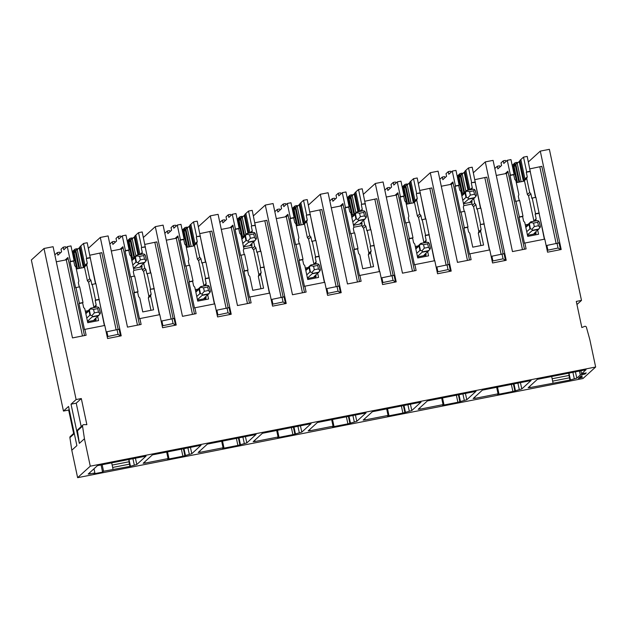 <?xml version="1.0" encoding="UTF-8"?>
<svg xmlns="http://www.w3.org/2000/svg" width="627" height="627" viewBox="0 0 627 627"><rect width="100%" height="100%" fill="white"/><g stroke="black" fill="none" stroke-linecap="round" stroke-linejoin="round"><path stroke-width="0.94" d="M77.623 477.672L583 378.512L595.65 367.014L90.272 466.174L77.623 477.672L71.791 450.241L69.903 437.646A1.34 1.317 47.7 0 1 70.31 436.478L74.182 432.959M88.18 474.075L97.42 465.657L146.036 456.119L136.819 464.497L129.93 466.394L103.541 471.245L102.585 472.107L93.925 473.808L94.881 472.946L90.053 473.887L89.794 472.586M88.203 474.036L90.053 473.887M276.64 430.271L278.059 437.003L277.526 437.505L279.023 437.356L292.887 434.636L301.814 432.121L311.016 423.68M278.059 437.003L255.048 441.518L254.789 440.217M311.055 423.703L262.415 433.288L253.175 441.698M253.198 441.659L255.048 441.518M221.644 441.063L223.063 447.796L222.53 448.297L224.027 448.148L237.884 445.429L246.819 442.913L256.02 434.472M223.063 447.796L200.052 452.31L199.786 451.001M256.059 434.495L207.412 444.081L198.179 452.49M198.195 452.451L200.052 452.31M441.635 397.902L443.054 404.627L442.521 405.128L444.018 404.987L457.875 402.268L466.809 399.744L476.011 391.303M443.054 404.627L420.043 409.141L419.784 407.84M476.05 391.334L427.41 400.912L418.17 409.329M418.185 409.29L420.043 409.141M496.631 387.11L498.05 393.834L497.517 394.344L499.021 394.195L512.878 391.475L521.805 388.952L531.014 380.511M498.05 393.834L475.047 398.349L474.78 397.048M531.045 380.542L482.406 390.119L473.166 398.537M473.189 398.498L475.047 398.349M331.636 419.479L333.062 426.211L332.522 426.713L334.026 426.564L347.883 423.852L356.81 421.328L366.019 412.887M333.062 426.211L310.051 430.725L309.785 429.424M366.05 412.911L317.411 422.496L308.17 430.906M308.194 430.867L310.051 430.725M386.64 408.694L388.058 415.419L387.517 415.92L389.022 415.779L402.879 413.06L411.814 410.536L421.015 402.095M388.058 415.419L365.047 419.933L364.781 418.632M421.054 402.126L372.407 411.704L363.166 420.114M363.19 420.074L365.047 419.933M166.641 451.855L168.067 458.588L167.527 459.089L169.031 458.94L182.888 456.221L191.815 453.705L201.024 445.264M168.067 458.588L145.056 463.102L144.79 461.793M201.055 445.288L152.416 454.865L143.175 463.282M143.199 463.243L145.056 463.102M580.837 370.588L581.558 373.849L586.261 372.924L585.022 374.053L580.32 374.97L576.809 378.167L569.919 380.064L530.042 387.564L529.776 386.256M586.049 369.75L537.402 379.327L528.161 387.745M528.185 387.705L530.042 387.564M581.558 373.849L586.01 369.718M582.122 375.941L580.422 377.493L582.514 377.258L578.392 378.394L580.806 376.2L582.122 375.941M595.65 367.014L589.819 339.591L586.417 327.286A1.34 1.317 -132.3 0 0 584.607 326.393L581.848 327.545L576.291 301.422L581.488 300.404L549.377 149.328L540.286 151.115L561.196 249.507L547.559 252.187L544.785 239.122L524.862 243.033L526.108 248.911L512.471 251.584L493.081 160.371L485.29 161.907L506.201 260.299L492.563 262.979L489.781 249.914L469.866 253.825L471.112 259.703L457.467 262.376L438.085 171.163L430.287 172.699L451.205 271.091L437.56 273.764L434.785 260.707L414.862 264.618L416.116 270.496L402.471 273.168L383.081 181.955L375.291 183.484L396.201 281.884L382.564 284.556L379.79 271.499L359.867 275.41L361.113 281.28L347.476 283.96L328.086 192.748L320.295 194.276L341.206 292.676L327.568 295.348L324.786 282.291L304.871 286.194L306.117 292.072L292.48 294.753L273.09 203.54L265.292 205.068L286.21 303.468L272.565 306.141L269.79 293.083L249.867 296.986L251.121 302.865L237.476 305.545L218.094 214.332L210.296 215.86L231.214 314.252L217.569 316.933L214.795 303.868L194.872 307.779L196.118 313.657L182.481 316.337L163.091 225.124L155.3 226.653L176.211 325.045L162.573 327.725L159.791 314.66L139.876 318.571L141.122 324.449L127.485 327.122L108.095 235.917L100.296 237.445L121.215 335.837L107.57 338.517L104.795 325.452L84.872 329.363L86.126 335.241L72.481 337.914L53.099 246.701L44 248.488L76.118 399.564L81.314 398.545L86.863 424.667L83.853 424.644A1.34 1.317 -132.3 0 0 82.968 424.981L77.881 429.605A1.34 1.317 -132.3 0 0 77.466 430.773L79.355 443.367L71.031 404.188L76.228 403.169L81.204 426.579M90.272 466.174L84.441 438.751L82.552 426.148A1.34 1.317 -132.3 0 1 82.968 424.981M71.791 450.241L76.878 445.625L68.547 406.437L63.46 411.061L68.656 410.042L73.633 433.453M63.46 411.061L31.35 259.986L44 248.488M581.488 300.404L576.958 304.526M581.394 376.09L580.422 377.493M580.39 377.297L579.379 378.199M551.635 376.318L553.053 383.042M568.955 372.916L570.374 379.648M579.411 370.87L580.32 374.97M585.022 374.053L584.842 373.198M569.919 380.064L569.441 377.83A4.475 0.721 -101.1 0 1 569.05 375.432L568.76 372.955M530.348 171.202L526.664 171.923L523.514 157.126L527.197 156.405L535.474 197.411M539.228 213L535.544 213.721L532.213 198.054L535.897 197.325L544.354 239.208M514.649 165.144L515.049 162.777L517.22 162.354L517.385 163.153M560.569 249.632L558.046 248.026L547.167 250.33M540.286 151.115L528.373 161.931M485.29 161.907L473.377 172.723M524.862 243.033L524.486 243.37L518.937 217.248L522.62 216.527L523.592 221.112L524.775 222.452L527.738 236.387L538.569 234.255L537.707 230.227M519.305 216.911L522.989 216.19L519.658 200.515L515.974 201.236L519.305 216.911L518.937 217.248M515.974 201.236L515.606 201.573L510.049 175.45L513.732 174.729L514.712 179.314L515.896 180.654L518.858 194.589L518.31 196.267L519.234 200.601M494.813 168.514L497.297 166.265L497.854 168.875L501.569 165.497L501.02 162.879L503.246 160.857L503.802 163.467L507.274 160.308L510.425 175.113L510.049 175.45M516.773 182.567L513.568 167.472L514.234 165.528L515.66 164.721M515.911 164.008L516.53 163.443L515.378 165.544L515.911 164.008M521.131 181.712L517.22 163.31L516.53 163.443M517.22 163.31L519.752 161.006M523.514 157.126L520.002 160.285L519.328 162.236L523.38 181.274M515.049 162.777L512.188 165.379M546.156 245.58L559.049 242.892L560.397 249.201M535.544 213.721L535.176 214.058L536.148 218.651L535.717 220.861M535.176 214.058L538.859 213.337M532.213 198.054L531.845 198.391L530.873 193.798L529.682 192.465L526.719 178.53L527.268 176.853L524.971 178.938L524.431 180.615L527.385 194.542L528.577 195.883L530.873 193.798M526.664 171.923L526.288 172.268L527.268 176.853M526.288 172.268L529.972 171.539M529.846 168.867L541.822 166.343L558.155 243.205M524.478 249.232L507.886 171.187L507.141 173.044L506.279 173.491L496.286 175.45M497.297 166.265L499.46 165.834L500.252 166.696M503.246 160.857L505.417 160.426L506.201 161.288M507.274 160.308L510.958 159.587L514.109 174.392L513.732 174.729M510.425 175.113L514.109 174.392M520.849 159.548L524.971 178.938M520.81 159.556L519.328 162.236M516.319 182.661L524.305 181.093L520.136 161.5M535.842 231.919L536.124 233.213L535.505 233.769L527.519 235.337M535.944 234.772L535.693 233.605M536.148 218.651L533.687 221.26M533.859 220.735L528.577 195.883M514.493 164.399L513.936 164.909L514.132 165.826M517.487 182.433L514.187 166.907L513.568 167.472M514.187 166.907L514.853 164.964M518.905 182.151L515.378 165.544M519.618 182.01L515.997 164.979M512.533 167.009L513.936 164.909M513.709 167.041L513.521 166.124M535.607 220.328L534.823 221.033M526.719 178.53L524.431 180.615M527.385 194.542L529.682 192.465M84.441 438.751L79.355 443.367M76.118 399.564L71.031 404.188M93.995 468.769L94.881 472.946M102.123 464.513L103.541 471.245M111.645 462.648L113.064 469.372M128.966 459.246L130.392 465.979M102.585 472.107L101.018 464.732M129.93 466.394L129.46 464.16A4.475 0.721 -101.1 0 1 129.06 461.762L128.778 459.285M84.872 329.363L84.504 329.7L78.955 303.578L82.631 302.857L83.61 307.442L84.794 308.782L87.756 322.709L98.58 320.585L97.726 316.557M79.323 303.241L83.007 302.52L79.676 286.845L75.992 287.566L79.323 303.241L78.955 303.578M75.992 287.566L75.616 287.903L70.067 261.78L73.751 261.059L74.723 265.644L75.906 266.984L78.869 280.92L78.328 282.597L79.245 286.931M54.823 254.844L57.308 252.595L57.864 255.205L61.587 251.827L61.031 249.209L63.264 247.179L63.821 249.797L67.293 246.638L70.436 261.443L70.067 261.78M90.359 257.532L86.675 258.253L83.532 243.456L87.216 242.735L95.484 283.741M99.246 299.33L95.563 300.051L92.232 284.376L95.915 283.655L104.372 325.538M74.668 251.474L75.068 249.107L77.231 248.684L77.403 249.483M120.588 335.962L118.056 334.356L107.178 336.66M100.296 237.445L88.391 248.261M81.314 398.545L76.228 403.169M69.205 409.541L68.656 410.042M84.488 335.563L67.904 257.517L67.16 259.374L66.29 259.821L56.305 261.78M57.308 252.595L59.479 252.164L60.263 253.026M63.264 247.179L65.427 246.756L66.219 247.618M67.293 246.638L70.976 245.917L74.119 260.722L73.751 261.059M70.436 261.443L74.119 260.722M95.563 300.051L95.194 300.388L96.166 304.981L93.697 307.591M95.735 307.191L96.166 304.981M95.194 300.388L98.87 299.667M76.792 268.897L73.578 253.802L74.245 251.858L75.679 251.051M75.922 250.338L76.541 249.773L75.397 251.874L75.922 250.338M81.149 268.042L77.239 249.64L76.541 249.773M77.239 249.64L79.77 247.336M83.532 243.456L80.013 246.615L79.347 248.566L83.391 267.604M75.068 249.107L72.207 251.709M106.167 331.91L119.067 329.214L120.408 335.531M92.232 284.376L91.855 284.721L90.884 280.128L89.7 278.796L86.738 264.86L87.278 263.183L84.99 265.268L84.441 266.945L87.404 280.872L88.587 282.213L90.884 280.128M86.675 258.253L86.307 258.598L87.278 263.183M86.307 258.598L89.99 257.869M89.865 255.197L101.833 252.673L118.174 329.536M88.587 282.213L93.87 307.065M95.617 306.658L94.842 307.363M95.704 319.927L95.955 321.102M80.867 245.878L84.99 265.268M80.82 245.886L79.347 248.566M76.337 268.991L84.316 267.423L80.154 247.83M95.86 318.25L96.135 319.543L95.516 320.099L87.537 321.667M74.511 250.729L73.947 251.239L74.143 252.156M77.497 268.764L74.198 253.237L73.578 253.802M74.198 253.237L74.872 251.294M78.924 268.481L75.397 251.874M79.629 268.34L76.016 251.309M72.552 253.339L73.947 251.239M73.727 253.371L73.531 252.454M86.738 264.86L84.441 266.945M87.404 280.872L89.7 278.796M513.952 383.708L515.378 390.441M459.654 175.936L460.053 173.569L462.217 173.146L462.389 173.945M475.344 181.995L471.669 182.716L468.518 167.918L472.202 167.19L480.47 208.203M484.232 223.792L480.548 224.513L477.218 208.838L480.901 208.117L489.358 250.001M505.574 260.424L503.042 258.818L492.164 261.122M430.287 172.699L418.381 183.515M469.866 253.825L469.49 254.162L463.941 228.04L467.617 227.319L468.596 231.904L469.78 233.244L472.742 247.171L483.566 245.047L480.611 231.12L481.152 229.443L478.856 231.52L478.315 233.205L480.94 245.565M464.309 227.703L467.993 226.982L464.662 211.307L460.978 212.028L464.309 227.703L463.941 228.04M460.978 212.028L460.61 212.365L455.053 186.243L458.737 185.521L459.709 190.106L460.9 191.447L463.855 205.382L463.314 207.059L464.231 211.385M439.817 179.306L442.301 177.057L442.85 179.667L446.573 176.289L446.016 173.671L448.25 171.641L448.807 174.259L452.279 171.1L455.429 185.905L455.053 186.243M491.153 256.372L504.053 253.676L505.393 259.993M480.548 224.513L483.856 224.129M480.18 224.85L481.152 229.443M477.218 208.838L476.849 209.183L475.869 204.59L474.686 203.25L473.738 198.783M471.669 182.716L474.976 182.332M471.292 183.053L472.272 187.645L469.96 189.769M471.747 189.417L472.272 187.645M461.778 193.359L458.564 178.264L459.238 176.32L460.665 175.513M460.908 174.8L461.527 174.235L461.002 175.772L460.383 176.336L460.908 174.8M465.861 191.227L462.224 174.094L461.527 174.235M462.224 174.094L464.756 171.798M468.518 167.918L465.007 171.077L464.333 173.021L467.977 190.161M460.053 173.569L457.193 176.171M474.851 179.659L486.818 177.135L503.16 253.998M469.482 260.025L452.89 181.979L452.145 183.836L451.275 184.283L441.29 186.243M442.301 177.057L444.465 176.626L445.248 177.488M448.25 171.641L450.413 171.218L451.205 172.08M452.279 171.1L455.962 170.379L459.105 185.184L458.737 185.521M455.429 185.905L459.105 185.184M471.723 202.207L472.39 205.335L473.581 206.675L475.869 204.59M473.581 206.675L478.856 231.52M480.611 231.12L478.315 233.205M465.853 170.34L469.976 189.73M472.39 205.335L474.686 203.25M459.497 175.192L458.94 175.701L459.129 176.618M462.483 193.226L459.183 177.7L458.564 178.264M459.183 177.7L459.857 175.756M463.909 192.944L460.383 176.336M464.536 192.426L461.002 175.772M465.814 170.348L464.333 173.021M468.902 189.981L465.14 172.292M457.538 177.802L458.94 175.701M458.713 177.833L458.517 176.916M458.956 394.501L460.375 401.233M404.658 186.728L405.058 184.362L407.221 183.938L407.393 184.738M420.349 192.787L416.665 193.508L413.522 178.703L417.206 177.982L425.474 218.995M429.236 234.584L425.553 235.305L422.222 219.63L425.898 218.909L434.362 260.793M450.57 271.217L448.046 269.61L437.168 271.914M375.291 183.484L363.378 194.307M414.862 264.618L414.494 264.955L408.937 238.832L412.621 238.111L413.593 242.696L414.784 244.036L417.747 257.963L428.57 255.84L427.716 251.803M409.313 238.495L412.989 237.766L409.658 222.099L405.982 222.82L409.313 238.495L408.937 238.832M405.982 222.82L405.606 223.157L400.057 197.035L403.733 196.314L404.713 200.899L405.896 202.239L408.859 216.166L408.318 217.843L409.235 222.177M384.813 190.099L387.298 187.841L387.854 190.459L391.577 187.073L391.021 184.463L393.254 182.433L393.811 185.051L397.283 181.893L400.426 196.698L400.057 197.035M436.157 267.157L449.057 264.469L450.398 270.786M425.553 235.305L425.177 235.642L426.156 240.227L425.725 242.445M425.177 235.642L428.86 234.921M422.222 219.63L421.846 219.967L420.874 215.382L419.69 214.042L416.728 200.115L417.268 198.438L414.98 200.515L414.431 202.2L417.394 216.127L419.69 214.042M416.665 193.508L419.98 193.124M416.297 193.845L417.268 198.438M406.774 204.151L403.569 189.056L404.235 187.112L405.661 186.305M405.912 185.592L406.531 185.028L405.379 187.128L405.912 185.592M411.14 203.297L407.221 184.887L406.531 185.028M407.221 184.887L409.76 182.59M413.522 178.703L410.003 181.869L409.337 183.813L413.381 202.858M405.058 184.362L402.197 186.964M419.855 190.451L431.823 187.92L448.164 264.79M414.478 270.809L397.894 192.763L397.15 194.621L396.28 195.075L386.287 197.035M387.298 187.841L389.461 187.418L390.253 188.28M393.254 182.433L395.418 182.01L396.209 182.872M397.283 181.893L400.966 181.172L404.109 195.977L403.733 196.314M400.426 196.698L404.109 195.977M426.156 240.227L423.687 242.845M417.394 216.127L418.577 217.467L420.874 215.382M418.577 217.467L423.86 242.312M425.608 241.912L424.832 242.618M425.694 255.181L425.945 256.357M410.857 181.125L414.98 200.515M416.728 200.115L414.431 202.2M404.493 185.984L403.937 186.485L404.133 187.41M407.487 204.01L404.188 188.492L403.569 189.056M404.188 188.492L404.854 186.548M408.914 203.736L405.379 187.128M409.619 203.595L405.998 186.564M410.81 181.14L409.337 183.813M406.327 204.237L414.306 202.678L410.144 183.084M425.851 253.496L426.125 254.789L425.506 255.354L417.519 256.921M402.542 188.594L403.937 186.485M403.717 188.625L403.522 187.708M403.96 405.293L405.379 412.017M349.654 197.521L350.054 195.154L352.225 194.731L352.39 195.53M365.353 203.579L361.669 204.3L358.526 189.495L362.202 188.774L370.479 229.788M374.233 245.376L370.557 246.097L367.218 230.422L370.902 229.701L379.359 271.577M395.574 282.009L393.051 280.402L382.172 282.706M320.295 194.276L308.382 205.1M359.867 275.41L359.498 275.747L353.942 249.624L357.625 248.895L358.597 253.488L359.788 254.821L362.743 268.756L373.574 266.632L370.612 252.697L371.153 251.019L368.864 253.104L368.315 254.781L370.949 267.149M354.318 249.28L357.993 248.558L354.663 232.891L350.979 233.612L354.318 249.28L353.942 249.624M350.979 233.612L350.611 233.949L345.062 207.827L348.737 207.106L349.717 211.691L350.901 213.031L353.863 226.958L353.315 228.636L354.239 232.97M329.818 200.891L332.302 198.634L332.859 201.251L336.581 197.866L336.025 195.256L338.259 193.226L338.807 195.836L342.287 192.685L345.43 207.49L345.062 207.827M381.161 277.949L394.054 275.261L395.402 281.578M370.557 246.097L373.864 245.713M370.181 246.435L371.153 251.019M367.218 230.422L366.85 230.76L365.878 226.175L364.687 224.834L363.738 220.367M361.669 204.3L364.977 203.916M361.301 204.637L362.273 209.222L359.969 211.354M361.748 211.001L362.273 209.222M351.778 214.943L348.573 199.848L349.239 197.905L350.665 197.097M350.916 196.376L351.535 195.82L350.383 197.92L350.916 196.376M355.87 212.812L352.225 195.679L351.535 195.82M352.225 195.679L354.757 193.382M358.526 189.495L355.007 192.661L354.341 194.605L357.978 211.738M350.054 195.154L347.193 197.748M364.851 201.243L376.827 198.712L393.16 275.582M359.483 281.601L342.891 203.556L342.146 205.413L341.284 205.868L331.291 207.827M332.302 198.634L334.465 198.21L335.257 199.072M338.259 193.226L340.422 192.802L341.206 193.665M342.287 192.685L345.963 191.964L349.114 206.761L348.737 207.106M345.43 207.49L349.114 206.761M361.732 223.792L362.398 226.919L363.582 228.259L365.878 226.175M363.582 228.259L368.864 253.104M370.612 252.697L368.315 254.781M355.854 191.917L359.976 211.307M362.398 226.919L364.687 224.834M349.498 196.776L348.941 197.278L349.137 198.203M352.492 214.802L349.192 199.284L348.573 199.848M349.192 199.284L349.858 197.34M353.91 214.528L350.383 197.92M354.545 214.011L351.002 197.356M355.815 191.925L354.341 194.605M358.903 211.558L355.148 193.876M347.546 199.386L348.941 197.278M348.722 199.417L348.526 198.493M348.965 416.085L350.383 422.81M294.659 208.313L295.058 205.946L297.222 205.515L297.394 206.322M310.349 214.371L306.674 215.092L303.523 200.287L307.206 199.566L315.475 240.572M319.237 256.169L315.553 256.89L312.222 241.215L315.906 240.494L324.363 282.369M340.579 292.793L338.047 291.187L327.169 293.499M265.292 205.068L253.386 215.892M304.871 286.194L304.495 286.539L298.946 260.409L302.622 259.688L303.601 264.28L304.785 265.613L307.747 279.548L318.571 277.424L317.717 273.388M299.314 260.072L302.998 259.351L299.667 243.676L295.983 244.405L299.314 260.072L298.946 260.409M295.983 244.405L295.615 244.742L290.058 218.619L293.742 217.89L294.714 222.483L295.905 223.815L298.867 237.751L298.319 239.428L299.236 243.762M274.822 211.683L277.306 209.426L277.855 212.036L281.578 208.658L281.021 206.048L283.255 204.018L283.812 206.628L287.284 203.477L290.434 218.274L290.058 218.619M326.158 288.741L339.058 286.053L340.398 292.362M315.553 256.89L315.185 257.227L316.157 261.812L315.726 264.022M315.185 257.227L318.861 256.506M312.222 241.215L311.854 241.552L310.874 236.967L309.691 235.627L306.728 221.692L307.277 220.014L304.981 222.099L304.432 223.776L307.395 237.711L309.691 235.627M306.674 215.092L309.981 214.708M306.297 215.429L307.277 220.014M296.783 225.736L293.569 210.641L294.243 208.689L295.67 207.89M295.913 207.169L296.532 206.604L295.388 208.713L295.913 207.169M301.14 224.881L297.229 206.471L296.532 206.604M297.229 206.471L299.761 204.167M303.523 200.287L300.012 203.454L299.338 205.397L303.39 224.442M295.058 205.946L292.198 208.54M309.856 212.028L321.823 209.504L338.165 286.367M304.487 292.394L287.895 214.348L287.15 216.205L286.288 216.66L276.295 218.619M277.306 209.426L279.47 209.003L280.253 209.865M283.255 204.018L285.426 203.595L286.21 204.449M287.284 203.477L290.967 202.756L294.11 217.553L293.742 217.89M290.434 218.274L294.11 217.553M316.157 261.812L313.696 264.422M307.395 237.711L308.586 239.052L310.874 236.967M308.586 239.052L313.868 263.896M315.616 263.489L314.832 264.202M315.695 276.766L315.945 277.941M300.858 202.709L304.981 222.099M306.728 221.692L304.432 223.776M294.502 207.561L293.945 208.07L294.141 208.987M297.488 225.595L294.188 210.076L293.569 210.641M294.188 210.076L294.862 208.125M298.914 225.312L295.388 208.713M299.628 225.179L296.007 208.148M300.819 202.717L299.338 205.397M304.314 224.254L300.145 204.661M315.851 275.081L316.126 276.374L315.506 276.938L307.528 278.506M292.543 210.178L293.945 208.07M293.718 210.21L293.522 209.285M293.961 426.877L295.38 433.602M239.663 219.105L240.063 216.73L242.226 216.307L242.398 217.114M255.354 225.164L251.67 225.885L248.527 211.08L252.211 210.358L260.479 251.364M264.241 266.961L260.558 267.682L257.227 252.007L260.91 251.286L269.367 293.162M285.575 303.586L283.051 301.979L272.173 304.291M210.296 215.86L198.383 226.676M249.867 296.986L249.499 297.323L243.942 271.201L247.626 270.48L248.598 275.065L249.789 276.405L252.752 290.34L263.575 288.216L260.613 274.281L261.161 272.604L258.865 274.689L258.324 276.366L260.95 288.733M244.318 270.864L248.002 270.143L244.663 254.468L240.987 255.189L244.318 270.864L243.942 271.201M240.987 255.189L240.611 255.534L235.062 229.404L238.746 228.683L239.718 233.275L240.901 234.608L243.864 248.543L243.323 250.22L244.24 254.554M219.818 222.475L222.303 220.218L222.859 222.828L226.582 219.45L226.026 216.84L228.259 214.81L228.816 217.42L232.288 214.269L235.431 229.067L235.062 229.404M271.162 299.534L284.062 296.845L285.403 303.154M260.558 267.682L263.865 267.298M260.181 268.019L261.161 272.604M257.227 252.007L256.851 252.344L255.879 247.759L254.695 246.419L253.739 241.951M251.67 225.885L254.985 225.501M251.302 226.222L252.273 230.807L249.969 232.938M251.748 232.586L252.273 230.807M241.779 236.528L238.573 221.425L239.24 219.481L240.674 218.682M240.917 217.961L241.536 217.397L241.011 218.941L240.384 219.505L240.917 217.961M245.87 234.388L242.234 217.263L241.536 217.397M242.234 217.263L244.765 214.959M248.527 211.08L245.008 214.246L244.342 216.19L247.986 233.322M240.063 216.73L237.202 219.332M254.86 222.82L266.828 220.296L283.169 297.159M249.483 303.186L232.899 225.14L232.155 226.998L231.285 227.444L221.292 229.411M222.303 220.218L224.474 219.795L225.258 220.649M228.259 214.81L230.422 214.387L231.214 215.241M232.288 214.269L235.971 213.541L239.114 228.346L238.746 228.683M235.431 229.067L239.114 228.346M251.733 245.376L252.399 248.504L253.582 249.844L255.879 247.759M253.582 249.844L258.865 274.689M260.613 274.281L258.324 276.366M245.862 213.501L249.985 232.891M252.399 248.504L254.695 246.419M239.506 218.353L238.942 218.862L239.138 219.779M242.492 236.387L239.193 220.869L238.573 221.425M239.193 220.869L239.859 218.917M243.919 236.105L240.384 219.505M244.546 235.595L241.011 218.941M245.815 213.509L244.342 216.19M248.911 233.142L245.149 215.453M237.547 220.97L238.942 218.862M238.722 220.994L238.526 220.077M238.965 437.67L240.384 444.394M184.667 229.897L185.059 227.523L187.23 227.099L187.395 227.907M200.358 235.956L196.674 236.677L193.531 221.872L197.207 221.151L205.484 262.157M209.238 277.745L205.562 278.474L202.231 262.799L205.907 262.078L214.363 303.954M230.579 314.378L228.056 312.771L217.177 315.075M155.3 226.653L143.387 237.468M194.872 307.779L194.503 308.116L188.946 281.993L192.63 281.272L193.602 285.857L194.793 287.197L197.748 301.132L208.579 299.008L207.717 294.972M189.323 281.656L192.998 280.935L189.667 265.26L185.992 265.981L189.323 281.656L188.946 281.993M185.992 265.981L185.616 266.318L180.067 240.196L183.742 239.475L184.722 244.06L185.905 245.4L188.868 259.335L188.319 261.012L189.244 265.346M164.823 233.268L167.307 231.01L167.864 233.62L171.586 230.242L171.03 227.632L173.264 225.602L173.812 228.212L177.292 225.062L180.435 239.859L180.067 240.196M216.166 310.326L229.067 307.638L230.407 313.947M205.562 278.474L205.186 278.811L206.165 283.396L205.727 285.606M205.186 278.811L208.869 278.09M202.231 262.799L201.855 263.136L200.883 258.551L199.692 257.211L196.729 243.276L197.278 241.599L194.981 243.684L194.441 245.361L197.403 259.296L199.692 257.211M196.674 236.677L199.982 236.293M196.306 237.014L197.278 241.599M186.783 247.32L183.578 232.217L184.244 230.274L185.67 229.474M185.921 228.753L186.54 228.189L186.007 229.733L185.388 230.297L185.921 228.753M191.141 246.458L187.23 228.056L186.54 228.189M187.23 228.056L189.762 225.751M193.531 221.872L190.012 225.038L189.346 226.982L193.39 246.019M185.059 227.523L182.198 230.125M199.856 233.612L211.832 231.089L228.165 307.951M194.488 313.978L177.896 235.932L177.159 237.79L176.289 238.236L166.296 240.196M167.307 231.01L169.47 230.587L170.262 231.441M173.264 225.602L175.427 225.179L176.211 226.033M177.292 225.062L180.968 224.333L184.119 239.138L183.742 239.475M180.435 239.859L184.119 239.138M206.165 283.396L203.697 286.006M197.403 259.296L198.587 260.628L200.883 258.551M198.587 260.628L203.869 285.481M205.617 285.073L204.833 285.787M205.703 298.35L205.954 299.518M190.867 224.294L194.981 243.684M196.729 243.276L194.441 245.361M184.503 229.145L183.946 229.654L184.142 230.571M187.497 247.179L184.197 231.653L183.578 232.217M184.197 231.653L184.863 229.709M188.915 246.897L185.388 230.297M189.628 246.756L186.007 229.733M190.82 224.301L189.346 226.982M186.329 247.406L194.315 245.839L190.153 226.245M205.86 296.665L206.134 297.958L205.515 298.523L197.529 300.082M182.551 231.763L183.946 229.654M183.727 231.786L183.531 230.869M183.97 448.454L185.388 455.186M129.664 240.682L130.063 238.315L132.226 237.892L132.399 238.691M145.354 246.74L141.678 247.469L138.528 232.664L142.211 231.943L150.488 272.949M154.242 288.538L150.558 289.259L147.227 273.591L150.911 272.863L159.368 314.746M175.584 325.17L173.06 323.563L162.174 325.868M139.876 318.571L139.5 318.908L133.951 292.785L137.626 292.064L138.606 296.649L139.79 297.99L142.752 311.925L153.576 309.801L150.621 295.866L151.162 294.188L148.873 296.273L148.325 297.95L150.95 310.31M134.319 292.448L138.003 291.727L134.672 276.052L130.988 276.773L134.319 292.448L133.951 292.785M130.988 276.773L130.62 277.11L125.063 250.988L128.747 250.267L129.718 254.852L130.91 256.192L133.872 270.127L133.324 271.805L134.249 276.139M109.827 244.06L112.311 241.803L112.86 244.412L116.583 241.034L116.026 238.417L118.26 236.395L118.816 239.005L122.289 235.846L125.439 250.651L125.063 250.988M161.163 321.118L174.063 318.43L175.403 324.739M150.558 289.259L153.874 288.875M150.19 289.603L151.162 294.188M147.227 273.591L146.859 273.928L145.879 269.336L144.696 268.003L143.748 263.528M141.678 247.469L144.986 247.085M141.302 247.806L142.282 252.391L139.97 254.515M141.757 254.17L142.282 252.391M131.788 258.112L128.574 243.01L129.248 241.066L130.675 240.259M130.918 239.545L131.545 238.981L130.392 241.082L130.918 239.545M135.871 255.973L132.234 238.848L131.545 238.981M132.234 238.848L134.766 236.544M138.528 232.664L135.017 235.823L134.343 237.774L137.987 254.907M130.063 238.315L127.203 240.917M144.861 244.405L156.836 241.881L173.17 318.743M139.492 324.77L122.9 246.725L122.155 248.582L121.293 249.029L111.3 250.988M112.311 241.803L114.475 241.379L115.258 242.234M118.26 236.395L120.431 235.964L121.215 236.826M122.289 235.846L125.972 235.125L129.115 249.93L128.747 250.267M125.439 250.651L129.115 249.93M141.733 266.953L142.4 270.088L143.591 271.42L145.879 269.336M143.591 271.42L148.873 296.273M150.621 295.866L148.325 297.95M135.863 235.086L139.986 254.476M142.4 270.088L144.696 268.003M129.507 239.937L128.95 240.447L129.146 241.364M132.493 257.971L129.201 242.445L128.574 243.01M129.201 242.445L129.867 240.502M133.919 257.689L130.392 241.082M134.554 257.18L131.012 240.525M135.824 235.094L134.343 237.774M138.912 254.727L135.15 237.037M127.547 242.547L128.95 240.447M128.723 242.578L128.527 241.661M525.826 227.366L529.008 224.482L529.933 228.831L531.947 229.263L532.535 230.258L527.432 234.913M529.008 224.482L529.415 223.98L530.45 228.847M529.933 228.831L526.751 231.724M527.331 234.451L527.895 234.827M531.947 229.263L534.306 226.559L533.569 223.079L537.723 222.264L538.46 225.744L534.306 226.559M525.677 226.676L530.724 221.864L530.513 222.538L533.569 223.079M530.513 222.538L529.415 223.98M530.724 221.864L537.19 220.657L538.546 220.963L537.723 222.264M536.124 233.213L533.953 233.636L539.972 227.687L538.46 225.744M536.79 220.673L537.19 220.657L536.79 220.673M526.045 226.12L525.575 226.206M540.325 226.794L539.972 227.687M538.546 220.963L539.298 222.044L540.333 226.911M539.4 222.436L539.298 222.044M461.848 195.93L465.03 193.038L465.955 197.395L462.773 200.279M471.872 200.475L471.77 202.106L463.51 203.728M463.761 205.672L471.896 204.073L471.77 202.106M465.955 197.395L467.969 197.826L468.604 199.127L463.455 203.477M465.03 193.038L465.446 192.544L466.48 197.411M463.353 203.007L463.917 203.383M467.969 197.826L470.328 195.122L469.592 191.635L473.746 190.82L474.49 194.307L470.328 195.122M461.699 195.232L466.754 190.42L466.535 191.094L469.592 191.635M466.535 191.094L465.446 192.544M466.754 190.42L473.213 189.221L474.568 189.519L473.746 190.82M474.49 194.307L476.003 196.243L469.984 202.192L472.147 201.769M472.813 189.229L473.213 189.221L472.813 189.229M462.068 194.676L461.605 194.77M476.348 195.35L476.003 196.243M474.568 189.519L475.321 190.6L476.355 195.467M475.423 191L475.321 190.6M463.996 192.928L461.323 193.453M415.826 248.95L419.008 246.058L419.933 250.416L421.947 250.847L422.535 251.842L417.433 256.498M419.008 246.058L419.424 245.565L420.458 250.432M419.933 250.416L416.751 253.308M417.331 256.035L417.896 256.404M421.947 250.847L424.307 248.143L423.57 244.663L427.724 243.84L428.468 247.328L424.307 248.143M415.677 248.261L420.733 243.441L420.513 244.115L423.57 244.663M420.513 244.115L419.424 245.565M420.733 243.441L427.191 242.241L428.547 242.539L427.724 243.84M426.125 254.789L423.962 255.22L429.981 249.272L428.468 247.328M426.791 242.257L427.191 242.241L426.791 242.257M416.046 247.696L415.583 247.79M430.326 248.378L429.981 249.272M428.547 242.539L429.299 243.621L430.334 248.496M429.401 244.021L429.299 243.621M351.857 217.514L355.039 214.622L355.964 218.972L352.782 221.864M361.873 222.06L361.779 223.69L353.51 225.312M353.769 227.256L361.897 225.657L361.779 223.69M355.964 218.972L357.97 219.403L358.605 220.712L353.456 225.054M355.039 214.622L355.446 214.12L356.481 218.988M353.362 224.591L353.918 224.968M357.97 219.403L360.337 216.699L359.592 213.219L363.754 212.404L364.491 215.884L360.337 216.699M351.708 216.817L356.755 212.004L356.544 212.678L359.592 213.219M356.544 212.678L355.446 214.12M356.755 212.004L363.221 210.797L364.577 211.103L363.754 212.404M364.491 215.884L366.003 217.828L359.984 223.776L362.147 223.353M362.821 210.813L363.221 210.797L362.821 210.813M352.068 216.26L351.606 216.346M366.356 216.934L366.003 217.828M364.577 211.103L365.329 212.185L366.364 217.052M365.431 212.584L365.329 212.185M353.996 214.505L351.324 215.03M305.835 270.535L309.017 267.643L309.942 272L311.948 272.431L312.544 273.427L307.434 278.082M309.017 267.643L309.424 267.149L310.459 272.016M309.942 272L306.76 274.885M307.34 277.612L307.896 277.988M311.948 272.431L314.315 269.728L313.571 266.24L317.732 265.425L318.469 268.912L314.315 269.728M305.686 269.837L310.733 265.025L310.522 265.699L313.571 266.24M310.522 265.699L309.424 267.149M310.733 265.025L317.199 263.826L318.555 264.124L317.732 265.425M316.126 276.374L313.962 276.797L319.982 270.856L318.469 268.912M316.8 263.834L317.199 263.826L316.8 263.834M306.047 269.281L305.584 269.375M320.334 269.955L319.982 270.856M318.555 264.124L319.308 265.205L320.342 270.072M319.409 265.605L319.308 265.205M304.307 224.254L296.328 225.822M241.857 239.091L245.039 236.207L245.964 240.556L242.782 243.448M251.882 243.644L251.78 245.275L243.519 246.897M243.77 248.833L251.905 247.242L251.78 245.275M245.964 240.556L247.978 240.987L248.613 242.296L243.464 246.638M245.039 236.207L245.447 235.705L246.482 240.572M243.362 246.176L243.927 246.552M247.978 240.987L250.338 238.284L249.601 234.804L253.755 233.989L254.499 237.468L250.338 238.284M241.708 238.401L246.756 233.589L246.544 234.263L249.601 234.804M246.544 234.263L245.447 235.705M246.756 233.589L253.222 232.382L254.578 232.68L253.755 233.989M254.499 237.468L256.004 239.412L249.985 245.361L252.156 244.938M252.822 232.398L253.222 232.382L252.822 232.398M242.077 237.845L241.607 237.931M256.357 238.519L256.004 239.412M254.578 232.68L255.33 233.769L256.365 238.636M255.432 234.161L255.33 233.769M244.005 236.089L241.332 236.614M195.836 292.119L199.018 289.227L199.942 293.577L201.957 294.008L202.545 295.003L197.442 299.659M199.018 289.227L199.425 288.726L200.46 293.593M199.942 293.577L196.76 296.469M197.34 299.197L197.905 299.573M201.957 294.008L204.316 291.304L203.579 287.824L207.733 287.009L208.477 290.489L204.316 291.304M195.687 291.422L200.734 286.61L200.522 287.284L203.579 287.824M200.522 287.284L199.425 288.726M200.734 286.61L207.2 285.403L208.556 285.708L207.733 287.009M206.134 297.958L203.963 298.381L209.982 292.433L208.477 290.489M206.8 285.418L207.2 285.403L206.8 285.418M196.055 290.865L195.585 290.952M210.335 291.539L209.982 292.433M208.556 285.708L209.308 286.79L210.343 291.657M209.41 287.19L209.308 286.79M131.858 260.675L135.04 257.783L135.965 262.141L132.783 265.033M141.882 265.221L141.788 266.851L133.52 268.474M133.77 270.417L141.906 268.818L141.788 266.851M135.965 262.141L137.979 262.572L138.614 263.873L133.465 268.223M135.04 257.783L135.456 257.289L136.49 262.157M133.363 267.753L133.927 268.129M137.979 262.572L140.338 259.868L139.602 256.38L143.755 255.565L144.5 259.053L140.338 259.868M131.709 259.978L136.764 255.165L136.553 255.84L139.602 256.38M136.553 255.84L135.456 257.289M136.764 255.165L143.222 253.966L144.578 254.264L143.755 255.565M144.5 259.053L146.013 260.997L139.993 266.945L142.157 266.514M142.823 253.982L143.222 253.966L142.823 253.982M132.078 259.421L131.615 259.515M146.357 260.103L146.013 260.997M144.578 254.264L145.339 255.346L146.373 260.221M145.433 255.745L145.339 255.346M134.006 257.673L131.333 258.199M85.836 313.696L89.018 310.812L89.943 315.162L91.957 315.593L92.545 316.588L87.443 321.243M89.018 310.812L89.434 310.31L90.468 315.177M89.943 315.162L86.761 318.054M87.341 320.781L87.905 321.157M91.957 315.593L94.324 312.889L93.58 309.409L97.734 308.594L98.478 312.074L94.324 312.889M85.695 313.006L90.743 308.194L90.531 308.868L93.58 309.409M90.531 308.868L89.434 310.31M90.743 308.194L97.201 306.987L98.557 307.285L97.734 308.594M96.135 319.543L93.972 319.966L99.991 314.017L98.478 312.074M96.801 307.003L97.201 306.987L96.801 307.003M86.056 312.45L85.593 312.536M100.344 313.124L99.991 314.017M98.557 307.285L99.317 308.374L100.351 313.241M99.411 308.766L99.317 308.374M574.332 378.873L572.851 372.156M576.809 378.167L575.374 371.662M569.441 377.83L552.646 381.122M507.886 171.187L505.096 173.726M569.05 375.432L552.144 378.747M530.183 171.351L535.709 197.364M539.063 213.149L544.597 239.161M547.865 250.024L546.893 245.447M557.074 243.456L558.046 248.026M539.839 166.907L556.149 243.637M522.463 249.624L506.279 173.491M134.343 465.203L132.869 458.486M136.819 464.497L135.385 457.992M129.46 464.16L112.664 467.452M67.904 257.517L65.106 260.056M82.552 426.148L77.466 430.773M74.323 433.625L69.903 437.646M129.06 461.762L112.162 465.077M82.474 335.954L66.29 259.821M90.194 257.681L95.727 283.694M99.082 299.479L104.607 325.491M107.883 336.354L106.911 331.777M117.084 329.786L118.056 334.356M99.858 253.237L116.16 329.967M519.328 389.665L517.855 382.948M521.805 388.952L520.379 382.446M514.853 390.911L513.348 383.826M512.878 391.475L511.334 384.226M499.021 394.195L497.477 386.945M452.89 181.979L450.092 184.518M475.188 182.143L480.713 208.156M484.068 223.941L489.601 249.954M492.869 260.816L491.897 256.239M502.07 254.248L503.042 258.818M484.843 177.7L501.153 254.429M467.46 260.417L451.275 184.283M464.333 400.449L462.851 393.732M466.809 399.744L465.375 393.239M459.857 401.703L458.353 394.618M457.875 402.268L456.338 395.018M444.018 404.987L442.482 397.737M397.894 192.763L395.096 195.303M420.184 192.936L425.717 218.948M429.072 234.733L434.597 260.746M437.873 271.601L436.901 267.031M447.075 265.033L448.046 269.61M429.84 188.492L446.15 265.221M412.464 271.209L396.28 195.075M409.337 411.241L407.856 404.525M411.814 410.536L410.379 404.031M404.862 412.495L403.357 405.41M402.879 413.06L401.343 405.81M389.022 415.779L387.478 408.522M342.891 203.556L340.1 206.095M365.188 203.728L370.714 229.741M374.076 245.525L379.601 271.53M382.87 282.393L381.898 277.824M392.079 275.825L393.051 280.402M374.844 199.276L391.154 276.005M357.468 282.001L341.284 205.868M354.341 422.034L352.86 415.317M356.81 421.328L355.384 414.823M349.866 423.28L348.361 416.203M347.883 423.852L346.339 416.594M334.026 426.564L332.482 419.314M287.895 214.348L285.097 216.887M310.193 214.52L315.718 240.525M319.072 256.31L324.606 282.322M327.874 293.185L326.902 288.616M337.075 286.617L338.047 291.187M319.848 210.069L336.158 286.798M302.465 292.793L286.288 216.66M299.338 432.826L297.864 426.109M301.814 432.121L300.38 425.615M294.862 434.072L293.358 426.995M292.887 434.636L291.343 427.387M279.023 437.356L277.487 430.106M232.899 225.14L230.101 227.679M255.189 225.305L260.722 251.317M264.077 267.102L269.602 293.115M272.878 303.977L271.906 299.408M282.079 297.41L283.051 301.979M264.845 220.861L281.155 297.59M247.469 303.586L231.285 227.444M244.342 443.618L242.861 436.901M246.819 442.913L245.384 436.408M239.867 444.864L238.362 437.787M237.884 445.429L236.348 438.179M224.027 448.148L222.483 440.899M177.896 235.932L175.105 238.472M200.193 236.097L205.727 262.11M209.081 277.894L214.606 303.907M217.875 314.77L216.903 310.2M227.084 308.202L228.056 312.771M209.849 231.653L226.159 308.382M192.473 314.37L176.289 238.236M189.346 454.41L187.865 447.694M191.815 453.705L190.389 447.2M184.871 455.657L183.366 448.579M182.888 456.221L181.344 448.971M169.031 458.94L167.487 451.691M122.9 246.725L120.102 249.264M145.198 246.889L150.723 272.902M154.077 288.686L159.611 314.699M162.879 325.562L161.907 320.993M172.088 318.994L173.06 323.563M154.853 242.445L171.163 319.174M137.47 325.162L121.293 249.029M538.64 229.38L532.574 230.571M538.961 228.996L532.535 230.258M527.965 224.364L525.301 224.889M474.663 197.936L468.604 199.127M474.984 197.56L468.557 198.822M428.641 250.965L422.582 252.148M428.962 250.581L422.535 251.842M417.974 245.949L415.301 246.474M364.671 219.521L358.605 220.712M364.992 219.137L358.566 220.398M318.649 272.541L312.583 273.733M318.971 272.165L312.544 273.427M307.975 267.533L305.302 268.058M254.672 241.105L248.613 242.296M254.993 240.721L248.566 241.983M208.65 294.126L202.592 295.317M208.971 293.742L202.545 295.003M197.983 289.118L195.31 289.635M144.672 262.689L138.614 263.873M145.002 262.305L138.567 263.567M98.651 315.71L92.592 316.901M98.98 315.326L92.545 316.588M87.984 310.694L85.311 311.219M536.877 220.633L530.771 221.833M539.432 222.303L540.38 226.77M472.899 189.189L466.794 190.389M475.454 190.859L476.402 195.334M426.877 242.218L420.772 243.417M429.432 243.887L430.381 248.355M362.9 210.774L356.802 211.973M365.463 212.443L366.411 216.911M316.878 263.802L310.78 264.994M319.441 265.464L320.389 269.939M252.908 232.358L246.803 233.557M255.463 234.028L256.412 238.495M206.886 285.379L200.781 286.578M209.442 287.048L210.39 291.516M142.909 253.943L136.804 255.142M145.464 255.604L146.42 260.08M96.887 306.964L90.782 308.163M99.442 308.633L100.398 313.1"/></g></svg>
